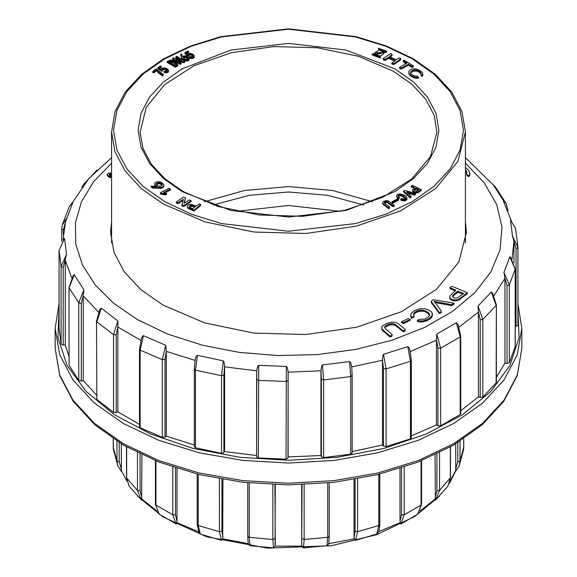 <?xml version="1.0" encoding="UTF-8"?>
<svg xmlns="http://www.w3.org/2000/svg" width="577" height="577" viewBox="0 0 577 577"><rect width="100%" height="100%" fill="white"/><g stroke="black" fill="none" stroke-linecap="round" stroke-linejoin="round"><path stroke-width="0.87" d="M410.435 438.902L410.435 361.252L411.351 360.286L411.351 437.943L410.435 438.902L386.063 446.584L383.503 446.1L382.501 445.04L352.172 451.589M383.503 446.1L383.503 368.451L382.501 360.091L382.501 445.04M352.129 452.858L350.744 454.193L323.618 457.597L321.396 456.717L320.949 455.534L288.139 456.89L287.988 458.095L286.012 459.148L258.316 458.008L256.614 456.883L256.614 379.313M321.396 456.717L321.396 379.067L320.949 370.593L320.949 455.534M256.614 456.883L256.765 370.65L257.638 366.619L258.734 365.335L258.316 458.008M288.139 456.89L288.139 371.949L287.988 458.095M195.466 447.781L194.298 446.742L194.298 369.092L195.466 370.124L195.466 447.781L221.474 453.378L221.474 375.728L223.364 360.892L224.172 362.421L224.626 366.611L223.89 375.036L223.89 452.693L221.474 453.378M256.614 455.578L224.626 451.553L223.89 452.693M224.626 451.553L224.626 366.611M140.153 427.745L139.454 426.879L139.454 349.222L140.153 350.088L140.153 427.745L162.375 437.344L162.375 359.695L165.642 345.291L166.291 351.169L165.029 359.428L165.029 437.077L162.375 437.344M194.298 444.982L166.284 436.111L165.029 437.077M166.284 436.111L166.291 351.169M96.857 399.522L96.532 321.245L96.857 399.522L113.489 412.353L113.489 334.696L117.867 320.927L117.852 326.856L116.172 334.869L116.172 412.526L113.489 412.353M139.454 424.398L117.852 411.798L116.172 412.526M117.852 411.798L117.852 326.856M69.081 365.4L69.002 287.411L69.081 365.4L78.789 380.416L78.789 302.759L83.91 289.777L83.239 295.655L81.27 303.365L81.27 381.015L78.789 380.416M96.532 395L83.239 380.596L81.27 381.015M83.239 380.596L83.239 295.655M59.092 328.14L59.092 250.476L59.092 328.14L61.068 344.13L61.068 266.473L66.535 254.37L63.16 267.461L63.16 345.111L61.068 344.13M69.002 356.514L65.251 345.024L63.16 345.111M65.251 345.024L65.251 260.083M65.071 223.494L63.304 230.057L63.304 234.94M516.083 326.409L516.083 248.752L512.441 235.957L517.908 247.345L517.908 325.277L515.247 326.445M513.992 241.554L512.015 259.138M515.218 346.626L509.318 362.637L507.01 363.438L504.962 363.178L496.328 377.207M507.01 363.438L507.01 285.788L504.954 278.237L504.962 363.178M496.141 383.034L496.328 304.894L496.328 382.551L482.841 397.099L480.23 397.488L478.391 396.911L460.742 410.723M480.23 397.488L480.23 319.838L478.391 311.969L478.391 396.911M460.244 414.524L460.244 336.874L460.742 336.117L460.742 413.774L460.244 414.524L440.612 425.855L437.921 425.812L436.436 424.953L411.351 435.866M437.921 425.812L437.921 348.162L436.436 340.012L436.436 424.953M109.378 175.148L111.57 174.961M111.57 173.136L108.736 173.071L107.235 174.384L107.235 175.35L108.202 176.562L110.272 177.752L111.101 177.24L111.101 176.281L109.161 174.954L109.406 174.153L109.406 175.112M390.117 337.026L391.826 336.348L392.209 334.559L385.357 328.688L384.657 327.13L384.974 326.416L384.974 327.383L389.475 325.031L393.341 324.7L396.067 325.976L403.309 331.782L404.989 331.111L405.126 329.316L398.188 323.603L395.865 322.464L392.064 322.103L386.59 323.502L382.479 325.962L381.765 327.101L381.722 329.142L383.171 331.184L390.117 337.026L390.117 336.066L391.826 335.381L391.826 336.348M384.787 327.801L384.974 327.383M403.366 323.574L410.189 320.408L410.189 319.442L408.408 318.482L401.578 321.649L401.578 322.608L403.366 323.574L403.366 322.608L410.189 319.442M413.63 313.845L414.286 312.813L417.092 311.01L420.95 310.101L422.919 310.188L426.634 311.421L429.367 313.773L429.649 315.208L427.925 317.501L424.434 319.16L418.686 319.478L417.423 320.48L419.198 320.956L423.359 320.884L428.841 318.836L432.202 315.468L432.195 313.044L431.459 311.919L428.624 309.914L424.65 308.695L420.388 308.623L414.841 310.412L410.975 313.686L410.629 315.857L411.567 318.302L414.062 316.968L413.63 313.845L413.63 314.811L415.454 312.821L418.952 311.371L422.919 311.147L424.831 311.609L428.249 313.455L429.519 315.482M417.423 320.48L417.423 321.447L421.289 322.038L427.067 320.725L431.445 317.646L432.202 316.434L432.447 314.249M452.83 304.923L454.041 304.137L454.041 303.17L434.669 299.99L432.995 299.86L431.784 300.653L431.257 302.471L439.068 313.188L440.02 313.311L441.232 312.518L441.073 310.642L434.113 301.374L435.801 301.735L435.801 302.694L451.56 305.594L452.83 304.923L452.83 303.964L454.041 303.17M434.755 302.471L435.801 302.694M449.981 287.685L455.83 290.144L449.952 295.828L449.772 298.345L450.853 299.752L454.287 300.913L458.21 300.336L467.384 293.686L467.384 292.727L452.173 286.329L450.305 287.058L449.981 288.651L455.311 290.895M465.43 169.703L466.793 171.939L466.923 175.552L468.69 176.605L469.678 175.603L469.902 174.153L468.712 170.453L465.43 167.424M465.43 170.669L466.67 172.602M111.57 221.532L110.582 232.315L114.001 252.358L124.127 271.623L140.572 289.387L162.692 304.952L204.633 322.904L253.793 333.059L305.94 334.545L356.586 327.217L401.368 311.717L436.428 289.387L458.758 262.138L466.418 232.315L465.43 221.532M382.501 360.091L382.796 355.865L383.467 354.285L386.063 368.934L386.063 446.584M383.503 368.451L386.063 368.934L410.435 361.252L407.78 346.618L408.978 347.621L409.879 349.77L411.351 360.286M383.467 354.285L407.78 346.618M320.949 370.593L321.555 366.438L322.478 364.989L323.618 379.947L323.618 457.597M350.744 454.193L350.744 376.536L349.547 361.584L350.708 362.782L351.681 366.734M322.478 364.989L349.547 361.584M286.012 459.148L286.372 366.474L287.396 367.852L288.139 371.949M258.734 365.335L286.372 366.474M195.25 359.233L196.223 356.398L197.406 355.302L195.466 370.124L221.474 375.728L223.89 375.036M197.406 355.302L223.364 360.892M139.454 349.222L141.488 338.223L142.591 336.189L143.457 335.699L140.153 350.088L162.375 359.695L165.029 359.428M143.457 335.699L165.642 345.291M96.532 321.245L99.742 309.539L101.263 308.118L96.857 321.865L113.489 334.696L116.172 334.869M101.263 308.118L117.867 320.927M69.002 287.411L73.308 275.395L74.231 274.789L69.081 287.743L78.789 302.759L81.27 303.365M74.231 274.789L83.91 289.777M64.559 238.416L59.092 250.49L64.545 238.344L66.535 254.37M72.832 202.109L69.11 206.891M62.258 225.102L67.141 217.572L65.619 221.2L63.037 239.844M61.753 241.626L61.753 228.954L62.251 225.138M73.034 201.943L67.141 217.572M83.615 184.351L85.684 182.361M511.222 220.58L502.769 199.584L506.368 203.897M495.47 186.991L493.018 184.503M502.769 199.584L493.09 184.597M515.557 228.398L510.457 219.938L515.557 228.362M512.441 235.957L510.465 220.003M504.954 278.237L503.966 272.431L509.318 284.988L509.318 362.637M515.218 346.972L515.218 269.322L509.859 256.801L510.522 257.169M503.966 272.431L509.859 256.801M478.391 311.969L478.037 306.055L482.841 319.449L482.841 397.099M480.23 319.838L482.841 319.449L496.141 305.377L491.315 292.012L492.607 293.08M478.037 306.055L491.315 292.012M436.436 340.012L436.76 334.09L440.612 348.205L440.612 425.855M437.921 348.162L440.612 348.205L460.244 336.874L456.349 322.781L458.181 324.865M436.76 334.09L456.349 322.781M466.245 170.626L466.245 171.585M466.526 173.367L466.923 175.552M466.923 174.593L468.69 175.639L468.69 176.605M468.69 175.639L469.678 174.636L469.678 175.603M469.678 174.636L469.902 173.194M454.301 293.96L457.777 291.205L463.612 293.448L458.383 297.48L455.707 298.201L453.774 297.804L452.599 296.881L452.757 295.525L454.301 293.96L454.301 294.926L458.297 292.15L462.841 294.061M457.777 291.205L457.777 292.171M458.297 291.183L458.297 292.15M463.064 293.188L463.064 293.881M452.577 295.857L452.577 296.816L454.301 294.926M452.757 295.525L452.757 296.491M453.017 295.172L453.017 296.131M453.363 294.789L453.363 295.756M453.789 294.385L453.789 295.352M449.671 296.787L449.772 298.345M449.772 297.386L450.168 299.102M450.168 298.136L450.853 298.785L450.853 299.752M450.853 298.785L451.813 299.333L451.813 300.3M451.813 299.333L452.995 299.737L452.995 300.704M452.995 299.737L454.287 299.946L454.287 300.913M454.287 299.946L455.657 299.953L455.657 300.92M455.657 299.953L456.962 299.766L456.962 300.725M456.962 299.766L458.21 299.376L458.21 300.336M458.21 299.376L459.443 298.778L459.443 299.744M459.443 298.778L460.28 298.266L460.28 299.225M460.28 298.266L461.131 297.66L461.131 298.619M461.131 297.66L462.127 296.888L462.127 297.855M462.127 296.888L467.384 292.727M431.257 301.511L439.068 312.229L439.068 313.188M439.068 312.229L440.02 312.345L440.02 313.311M440.02 312.345L441.232 311.551M435.801 301.735L451.56 304.634L451.56 305.594M451.56 304.634L452.83 303.964M410.629 314.898L411.567 317.343L413.226 316.759L413.226 317.718M411.567 317.343L411.567 318.302M413.226 316.759L414.062 316.008M414.286 312.813L414.286 313.78M415.454 311.861L415.454 312.821M417.092 311.01L417.092 311.969M418.952 310.412L418.952 311.371M420.95 310.101L420.95 311.068M422.919 310.188L422.919 311.147M424.831 310.642L424.831 311.609M426.634 311.421L426.634 312.381M428.249 312.489L428.249 313.455M429.367 313.773L429.367 314.739M419.198 320.956L419.198 321.923M421.289 321.079L421.289 322.038M423.359 320.884L423.359 321.843M425.235 320.444L425.235 321.411M427.067 319.759L427.067 320.725M428.841 318.836L428.841 319.802M430.319 317.797L430.319 318.764M431.445 316.679L431.445 317.646M432.202 315.468L432.202 316.434M410.831 316.117L410.831 317.083M401.578 321.649L403.02 322.687L403.02 323.647M391.826 335.381L392.209 334.559M384.974 326.416L385.919 325.616L385.919 326.582M385.919 325.616L387.47 324.808L387.47 325.767M387.47 324.808L389.475 324.065L389.475 325.031M389.475 324.065L391.408 323.697L391.408 324.656M391.408 323.697L393.341 323.74L393.341 324.7M393.341 323.74L394.755 324.195L394.755 325.161M394.755 324.195L396.067 325.017L396.067 325.976M396.067 325.017L397.503 326.185L397.503 327.145M397.503 326.185L401.837 329.82L401.837 330.78M401.837 329.82L403.309 330.816L403.309 331.782M403.309 330.816L404.989 330.145L404.989 331.111M404.989 330.145L405.126 329.316M381.722 328.176L382.212 330.109M382.212 329.142L383.171 330.217L383.171 331.184M383.171 330.217L390.117 336.066M107.235 174.384L107.51 175.956M107.51 174.997L108.202 175.596L108.202 176.562M108.202 175.596L109.125 176.187L109.125 177.146M109.125 176.187L110.272 176.786L110.272 177.752M110.272 176.786L111.101 176.281M109.406 174.153L110.084 173.944L110.084 174.903M110.084 173.944L111.311 173.937L111.311 174.903M163.63 192.509L170.323 189.169L169.198 188.297L160.449 192.668L160.933 194.211L165.527 194.86L166.565 194.37L166.565 193.41L163.63 192.768M164.669 192.956L170.323 190.136L170.323 189.169M184.315 203.198L185.527 197.745L183.443 197.074L176.259 202.022L176.259 202.981L178.113 203.652L183.046 200.363M176.259 202.022L178.113 202.686L183.342 199.267L181.834 205.809L183.926 206.479L191.11 201.539L191.11 200.572L189.256 199.909L184.02 203.328L185.527 197.745M156.107 185.7L156.85 186.335L151.261 186.14L151.261 187.107L152.941 188.066L161.113 188.246L162.974 187.554L163.854 186.407L163.839 185.001L162.894 183.529L160.875 182.195L158.516 181.676L156.201 182.029L154.787 183.111L154.953 185.498L155.61 186.277L155.595 185.304L156.107 186.299M200.572 205.722L200.608 204.417L199.281 203.869L196.375 205.953L190.662 204.287L188.585 204.748L187.475 205.91L187.467 207.302L188.282 208.434L193.901 210.98L200.572 205.722L200.608 204.417M156.439 70.812L160.767 74.707L162.584 75.948L163.031 75.753L163.349 74.462L156.598 69.096L156.05 68.959L152.999 71.288L152.739 72.572L153.828 72.81L156.439 70.812L156.439 69.853L156.793 71.195M384.347 202.217L385.472 201.532L387.023 201.496L392.879 205.672L394.185 205.152L387.939 200.753L386.229 200.551L383.467 201.503L382.702 202.469L382.782 203.998L388.444 208.6L389.345 208.47L389.648 207.035L384.585 203.176L384.347 202.217L384.347 202.815M384.498 203.046L387.023 202.462L392.879 206.638L394.185 206.112L394.185 205.152M162.382 70.178L164.51 69.464L167.041 70.755M162.728 68.8L165.404 68.721L167.258 70.113L166.515 71.122L163.911 71.223L164.308 71.671L167.222 71.736L168.571 70.423L167.417 68.858L165.123 67.913L162.281 68.064L161.243 69.11L159.31 67.783L161.228 66.442L160.377 65.915L157.874 67.711L157.874 68.677L161.769 71.274L162.382 70.863L162.296 69.319L162.728 68.8L162.728 69.767M160.017 68.245L161.228 67.408L161.228 66.442M163.911 71.223L164.308 72.637L167.222 72.702L168.39 71.916L168.571 70.423M398.411 200.363L398.649 199.26L397.942 198.791L391.999 201.762L391.999 202.729L392.699 203.198L398.411 200.363L398.649 199.26M398.289 195.177L400.012 194.694L401.52 195.012L405.357 197.478L405.501 198.567L404.895 199.029L403.193 199.152L401.469 198.51L400.726 198.928L401.909 199.757L405.342 199.772L407.023 198.091L406.028 196.317L404.088 194.99L399.767 193.872L397.878 194.319L396.738 195.293L396.817 197.478L398.411 198.856L399.363 198.322L399.363 197.356L398.108 196.05L398.289 195.177L398.289 196.137L400.012 195.653L401.52 195.978L405.443 198.611M400.726 198.928L401.037 200.356L404.564 200.926L406.569 200.017L407.023 198.091M177.867 65.489L177.427 63.03L173.533 60.628L170.439 60.109L167.215 61.501L167.215 62.46L175.314 67.156L177.449 66.095L177.94 64.198M406.835 191.881L414.553 194.211L415.462 193.446L405.068 190.46L403.64 190.908L403.64 191.867L410.197 197.933L410.853 197.522L410.975 196.115L406.835 192.357M407.636 193.086L414.553 195.17L415.462 194.413L415.462 193.446M178.56 61.184L183.666 62.785L184.618 62.28L184.618 61.321L176.944 56.395L176.021 56.633L176.021 57.592L178.668 59.518M176.021 56.633L181.452 60.39L173.562 57.924L172.61 58.421L172.61 59.381L180.284 64.307L181.207 64.076L180.752 62.576L175.776 59.352L183.666 61.818L184.618 61.321M182.253 59.042L184.748 60.787L187.237 60.982L189.04 59.921L188.679 57.505L186.039 55.962L184.142 55.919L182.7 56.618L181.402 53.877L180.666 54.411L180.666 55.378L182.253 59.042L182.498 58.392L182.498 59.352M411.242 185.982L414.56 187.539L412.548 189.768L412.685 191.42L414.466 192.646L418.166 192.617L421.246 190.576L421.246 189.609L412.569 185.419L411.242 185.982L411.242 186.941L413.954 188.217M184.9 52.471L187.655 55.515L189.191 54.173L191.831 54.447L192.949 55.471L192.79 56.568L189.379 56.683L189.595 57.173L191.333 57.657L193.252 57.375L194.355 55.962L193.208 54.368L190.028 53.257L187.619 54.281L186.27 52.731L188.715 51.266L188.044 51.05L184.9 52.471L184.9 53.437L187.655 56.481L190.064 54.945L191.831 55.414L192.898 56.373M186.898 53.416L188.665 52.644L188.715 51.266M189.379 56.683L189.595 58.14L192.401 58.587L194.24 57.484L194.355 55.962M372.122 54.995L380.409 57.989L380.207 56.149L373.571 53.755L372.122 54.029L372.122 54.995M374.798 52.644L376.146 54.519L384.001 52.644L379.399 49.983L374.798 52.644L374.798 53.603L376.146 55.479L377.308 55.969M380.221 56.214L384.001 53.603L384.001 52.644M410.615 71.952L413.413 70.134L416.659 70.055L420.034 71.757L421.051 73.25L421.087 74.758L422.14 75.335L422.862 73.906L422.184 72.349L419.436 70.163L415.577 68.829L411.473 69.19L409.403 70.466L408.711 72.096L409.338 74.621L412 76.892L415.75 78.241L418.621 78.198L418.621 77.231L417.33 76.07L414.841 76.041L412.555 75.111L410.874 73.575L410.615 71.952L410.615 72.918L413.413 71.101L416.659 71.014L419.017 71.988L420.921 73.906M420.893 74.065L421.087 75.724L422.14 76.301L422.717 75.695L422.862 73.906M390.124 56.935L392.064 55.608L391.754 54.072L390.658 53.538L383.243 58.602L383.243 59.561L384.967 60.455L388.725 58.27L394.495 61.09M383.243 58.602L384.967 59.489L388.725 57.311L395.303 60.52L391.855 63.037L391.855 64.004L393.961 64.487L400.452 60.058L400.799 58.486L399.702 57.952L398.721 58.205L395.894 59.756L389.316 56.546L390.211 55.911L390.211 56.871M403.28 60.599L406.958 63.16L399.544 67.249L401.469 68.028L408.141 64.35L412.404 66.456L413.139 66.204L413.219 65.785L404.023 60.217L403.28 60.599L403.417 61.984L406.129 63.621M399.544 67.249L399.544 68.209L401.469 68.988L408.141 65.316L412.404 67.415L413.139 67.163L413.219 65.785M386.677 51.252L385.22 51.526L378.584 49.132L378.382 48.252L386.677 51.252L386.677 52.211L385.22 52.493L381.484 50.271M378.584 49.132L378.382 48.252M236.765 211.341L288.5 205.513L340.235 211.341L288.5 205.513L236.765 211.341M213.302 204.943L249.271 195.329L288.5 192.033L327.729 195.329L363.698 204.943M204.583 201.762L244.533 190.468L288.5 186.587L332.467 190.468L372.417 201.762M385.22 51.526L385.22 52.493M400.034 67.668L400.034 68.634M400.741 68.1L400.741 69.06M401.469 68.028L401.469 68.988M408.141 64.35L408.141 65.316M408.869 64.314L408.869 65.28M412.404 66.456L412.404 67.415M413.139 66.204L413.139 67.163M403.417 61.018L403.417 61.984M383.9 59.157L383.9 60.116M384.967 59.489L384.967 60.455M387.751 57.592L387.751 58.558M388.725 57.311L388.725 58.27M391.855 63.037L392.951 63.571L392.951 64.537M392.951 63.571L393.961 63.52L393.961 64.487M393.961 63.52L400.452 59.092L400.452 60.058M400.452 59.092L400.799 58.486M390.211 55.911L392.064 54.642M411.177 71.245L411.177 72.212M412.122 70.625L412.122 71.591M413.413 70.134L413.413 71.101M414.957 69.896L414.957 70.856M416.659 70.055L416.659 71.014M417.943 70.466L417.943 71.425M419.017 71.021L419.017 71.988M420.034 71.757L420.034 72.716M420.734 72.507L420.734 73.467M421.087 74.758L421.087 75.724M422.14 75.335L422.14 76.301M422.717 74.729L422.717 75.695M408.711 72.096L408.92 73.921M408.92 72.954L409.338 74.621M409.338 73.654L410.002 75.356M410.002 74.397L410.911 75.176L410.911 76.135M410.911 75.176L412 75.926L412 76.892M412 75.926L413.154 76.532L413.154 77.491M413.154 76.532L414.373 76.972L414.373 77.938M414.373 76.972L415.75 77.282L415.75 78.241M415.75 77.282L417.185 77.368L417.185 78.335M417.185 77.368L418.621 77.231M377.228 53.892L382.464 52.644L376.334 52.644L377.228 53.892M382.349 53.12L376.449 53.12M372.122 54.029L380.409 57.029M189.595 57.173L189.595 58.14M190.497 57.512L190.497 58.479M191.333 57.657L191.333 58.623M192.401 57.621L192.401 58.587M193.252 57.375L193.252 58.335M193.85 57.015L193.85 57.981M194.24 56.524L194.24 57.484M188.665 51.678L188.665 52.644M187.503 55.392L187.503 56.351M187.655 55.515L187.655 56.481M188.427 55.197L188.427 56.157M188.564 54.62L188.564 55.587M189.191 54.173L189.191 55.132M190.064 53.986L190.064 54.945M191.045 54.115L191.045 55.082M191.831 54.447L191.831 55.414M192.509 54.945L192.509 55.911M192.949 55.471L192.949 56.286M414.012 189.66L415.736 188.16L419.227 189.739L416.515 191.167L414.012 190.006M414.084 189.508L414.084 190.143M414.192 189.357L414.192 190.273M414.214 190.295L415.736 189.119L418.498 190.36M414.344 189.191L414.344 190.158M414.524 189.025L414.524 189.992M414.748 188.852L414.748 189.819M415.736 188.16L415.736 189.119M415.981 188.21L415.981 189.177M412.548 189.768L412.685 191.42M412.555 190.093L412.555 191.059M412.685 190.453L412.944 191.759M412.944 190.799L413.334 192.083M413.334 191.124L413.853 191.42L413.853 192.386M413.853 191.42L414.466 191.687L414.466 192.646M414.466 191.687L415.087 191.874L415.087 192.833M415.087 191.874L415.721 191.982L415.721 192.949M415.721 191.982L416.356 192.018L416.356 192.978M416.356 192.018L416.991 191.968L416.991 192.934M416.991 191.968L417.597 191.852L417.597 192.812M417.597 191.852L418.166 191.658L418.166 192.617M418.166 191.658L418.707 191.384L418.707 192.35M418.707 191.384L419.219 191.045L419.219 192.011M419.219 191.045L421.246 189.609M183.342 57.332L184.157 56.69L185.715 56.618L187.922 58.457L187.316 59.171L185.765 59.316L184.251 58.717L183.342 57.65M183.414 57.181L183.414 57.837M183.522 58.017L185.715 57.577L187.734 58.904M183.544 57.036L183.544 58.003M183.717 56.907L183.717 57.866M183.926 56.791L183.926 57.75M184.157 56.69L184.157 57.657M184.409 56.625L184.409 57.585M184.683 56.575L184.683 57.534M184.972 56.546L184.972 57.512M185.246 56.546L185.246 57.512M185.477 56.568L185.477 57.534M185.715 56.618L185.715 57.577M185.953 56.683L185.953 57.65M186.191 56.777L186.191 57.736M186.436 56.885L186.436 57.851M186.674 57.022L186.674 57.989M186.919 57.181L186.919 58.147M187.15 57.354L187.15 58.313M187.352 57.52L187.352 58.479M187.525 57.678L187.525 58.645M187.662 57.837L187.662 58.804M187.77 57.989L187.77 58.861M187.85 58.14L187.85 58.739M182.498 58.392L182.844 59.691M182.844 58.724L183.255 60.015M183.255 59.056L183.688 60.289M183.688 59.33L184.186 59.582L184.186 60.549M184.186 59.582L184.748 59.82L184.748 60.787M184.748 59.82L185.361 60.001L185.361 60.96M185.361 60.001L185.982 60.095L185.982 61.054M185.982 60.095L186.623 60.102L186.623 61.061M186.623 60.102L187.237 60.015L187.237 60.982M187.237 60.015L187.821 59.849L187.821 60.816M187.821 59.849L188.369 59.59L188.369 60.556M188.369 59.59L188.787 59.287L188.787 60.253M188.787 59.287L189.04 59.921M189.04 58.962L189.126 58.602M180.666 54.411L181.69 57.952M181.69 56.993L181.885 58.371M181.885 57.404L182.072 58.731M183.666 61.818L183.666 62.785M176.475 57.166L176.475 58.126M172.61 58.421L173.374 58.962L173.374 59.929M173.374 58.962L180.284 63.347L180.284 64.307M180.284 63.347L181.207 63.109M403.64 190.908L409.67 196.634L409.67 197.594M409.67 196.634L410.197 196.966L410.197 197.933M410.197 196.966L410.853 196.555L410.853 197.522M410.853 196.555L410.975 196.115M414.553 194.211L414.553 195.17M415.209 193.814L415.209 194.781M171.549 60.91L176.324 63.412L176.497 64.552L175.668 65.179L169.039 61.515L171.549 60.91L171.549 61.876L174.038 62.792L176.483 64.574M171.903 60.974L171.903 61.934M172.278 61.075L172.278 62.035M172.682 61.205L172.682 62.172M173.107 61.378L173.107 62.345M173.562 61.588L173.562 62.547M174.038 61.833L174.038 62.792M174.542 62.107L174.542 63.073M175.026 62.395L175.026 63.362M175.444 62.677L175.444 63.636M175.805 62.936L175.805 63.896M176.093 63.181L176.093 64.141M176.324 63.412L176.324 64.372M176.49 63.629L176.497 64.552M176.598 63.823L176.591 64.379M169.357 61.328L169.357 61.725M169.681 61.162L169.681 61.912M169.898 62.042L171.549 61.876M170.02 61.025L170.02 61.991M170.381 60.938L170.381 61.898M170.756 60.888L170.756 61.847M171.145 60.881L171.145 61.84M167.215 61.501L167.655 62.72M167.655 61.761L175.314 66.189L175.314 67.156M175.314 66.189L175.769 66.189L175.769 67.156M175.769 66.189L176.67 65.67L176.67 66.636M176.67 65.67L177.103 65.41L177.103 66.369M177.103 65.41L177.449 65.129L177.449 66.095M177.449 65.129L177.709 65.8M396.608 195.906L396.817 197.478M396.817 196.519L397.423 198.142M397.423 197.183L398.411 197.889L398.411 198.856M398.411 197.889L399.363 197.356M398.75 194.889L398.75 195.855M399.334 194.73L399.334 195.69M400.012 194.694L400.012 195.653M400.748 194.781L400.748 195.747M401.52 195.012L401.52 195.978M402.385 195.387L402.385 196.353M403.352 195.92L403.352 196.88M404.246 196.49L404.246 197.457M404.917 197.009L404.917 197.976M405.357 197.478L405.357 198.438M401.037 199.39L401.037 200.356M401.909 199.757L401.909 200.717M402.804 199.967L402.804 200.933M403.712 200.031L403.712 200.998M404.564 199.967L404.564 200.926M405.342 199.772L405.342 200.731M406.035 199.454L406.035 200.414M406.569 199.051L406.569 200.017M406.9 198.596L406.9 199.563M391.999 201.762L392.699 202.231L392.699 203.198M392.699 202.231L398.411 199.397M164.308 71.671L164.308 72.637M165.318 71.88L165.318 72.846M166.19 71.916L166.19 72.875M167.222 71.736L167.222 72.702M167.95 71.382L167.95 72.341M168.39 70.957L168.39 71.916M157.874 67.711L161.567 70.206L161.567 71.173M161.567 70.206L161.769 71.274M161.769 70.315L162.382 69.896M163.5 68.504L163.5 69.464M164.51 68.504L164.51 69.464M165.404 68.721L165.404 69.687M166.263 69.117L166.263 70.084M166.904 69.572L166.904 70.538M382.702 202.469L382.782 203.998M382.782 203.039L383.186 204.568M383.186 203.609L383.878 204.186L383.878 205.145M383.878 204.186L388.444 207.641L388.444 208.6M388.444 207.641L389.345 207.511L389.345 208.47M389.345 207.511L389.648 207.035M384.772 201.827L384.772 202.794M385.472 201.532L385.472 202.491M386.237 201.409L386.237 202.376M387.023 201.496L387.023 202.462M387.78 201.827L387.78 202.794M388.509 202.361L388.509 203.328M392.879 205.672L392.879 206.638M393.723 205.578L393.723 206.544M156.793 70.235L157.153 71.57M157.153 70.61L157.521 71.945M157.521 70.978L157.903 72.305M157.903 71.346L158.286 72.666M158.286 71.707L158.682 73.019M158.682 72.06L159.079 73.366M159.079 72.406L159.49 73.712M159.49 72.745L159.908 74.044M159.908 73.084L160.334 74.375M160.334 73.416L160.767 74.707M160.767 73.741L161.214 75.024M161.214 74.058L161.661 75.335M161.661 74.375L162.123 75.645M162.123 74.685L162.584 75.948M162.584 74.988L163.031 74.794L163.031 75.753M163.031 74.794L163.349 74.462M152.739 71.606L153.316 71.858L153.316 72.825M153.316 71.858L153.828 71.844L153.828 72.81M153.828 71.844L156.439 69.853M189.472 206.177L191.672 205.253L195.488 206.516L192.855 208.658L190.049 207.403L189.566 207.028L189.883 206.725L191.672 206.213L194.882 207.23M189.645 205.975L189.645 206.934M189.883 205.765L189.883 206.725M190.158 205.578L190.158 206.544M190.439 205.434L190.439 206.4M190.735 205.325L190.735 206.292M191.045 205.261L191.045 206.227M191.362 205.239L191.362 206.205M191.672 205.253L191.672 206.213M191.953 205.282L191.953 206.249M192.249 205.333L192.249 206.299M192.559 205.405L192.559 206.371M192.884 205.499L192.884 206.465M193.23 205.607L193.23 206.573M193.591 205.737L193.591 206.703M193.966 205.888L193.966 206.855M187.467 206.335L187.633 207.742M187.633 206.775L187.9 208.095M187.9 207.129L188.282 208.434M188.282 207.475L188.773 208.773M188.773 207.807L189.371 208.131L189.371 209.098M189.371 208.131L190.085 208.448L190.085 209.415M190.085 208.448L193.901 210.014L193.901 210.98M193.901 210.014L194.42 209.754L194.42 210.713M194.42 209.754L200.572 204.756M161.459 183.594L162.166 185.145L160.305 186.234L157.874 185.873L156.295 184.366L156.425 183.544L157.225 183.039L159.728 182.772L161.459 183.594L162.087 185.325M161.711 183.832L161.711 184.791M161.906 184.063L161.906 185.022M162.05 184.287L162.05 185.253M162.151 184.51L162.151 185.174M156.295 183.731L156.295 184.366M156.389 184.561L159.014 183.659L161.459 184.561M156.425 183.544L156.425 184.503M156.627 183.363L156.627 184.33M156.894 183.197L156.894 184.157M157.225 183.039L157.225 184.005M157.586 182.909L157.586 183.868M157.939 182.808L157.939 183.767M158.3 182.736L158.3 183.702M158.661 182.7L158.661 183.666M159.014 182.693L159.014 183.659M159.375 182.721L159.375 183.681M159.728 182.772L159.728 183.738M160.06 182.851L160.06 183.818M160.377 182.959L160.377 183.919M160.673 183.082L160.673 184.049M160.954 183.234L160.954 184.193M161.214 183.399L161.214 184.366M151.261 186.14L152.941 187.099L161.113 187.28L161.113 188.246M160.428 187.359L160.428 188.326M161.113 187.28L161.82 187.114L161.82 188.08M161.82 187.114L162.454 186.883L162.454 187.85M162.454 186.883L162.974 186.595L162.974 187.554M162.974 186.595L163.421 186.227L163.421 187.186M163.421 186.227L163.717 185.844L163.717 186.811M163.717 185.844L163.854 185.441M154.694 183.522L154.759 184.986M154.759 184.02L154.953 185.498M154.953 184.539L155.213 185.881M155.213 184.914L155.595 185.304M152.249 186.919L152.249 187.878M152.941 187.099L152.941 188.066M157.932 187.345L157.932 188.304M158.855 187.374L158.855 188.34M159.721 187.381L159.721 188.34M177.096 202.549L177.096 203.515M178.113 202.686L178.113 203.652M182.599 199.599L182.599 200.558M181.834 204.849L182.909 205.369L182.909 206.328M182.909 205.369L183.926 205.52L183.926 206.479M183.926 205.52L191.11 200.572M160.449 192.668L160.493 193.908M160.493 192.949L160.933 194.211M160.933 193.245L162.187 193.338L162.187 194.298M162.187 193.338L162.837 193.403L162.837 194.37M162.837 193.403L163.493 193.497L163.493 194.456M163.493 193.497L164.164 193.605L164.164 194.572M164.164 193.605L164.842 193.742L164.842 194.701M164.842 193.742L165.527 193.894L165.527 194.86M165.527 193.894L166.053 193.67L166.053 194.629M166.053 193.67L166.565 193.41M449.483 483.201L455.751 470.882L455.7 443.828M435.397 500.237L435.029 454.806M421.549 460.684L421.549 504.356L417.993 514.057L400.878 523.966L400.012 521.24L400.012 468.416M379.781 474.106L379.781 524.507L379.212 529.787L377.82 533.098L376.839 534.05L355.511 540.346L354.53 539.509L354.083 537.432L354.083 479.451M328.847 543.051L328.046 544.948L327 545.691L303.488 547.84L302.24 546.801L301.728 544.638L301.728 484.702M275.272 484.702L275.056 546.102L273.512 547.84L250 545.691L248.608 544.407L248.153 543.051M222.917 479.451L222.722 538.853L221.489 540.346L200.277 534.1L199.094 532.968M176.988 468.416L176.988 521.24L176.497 523.635L176.028 523.93L159.101 514.143L155.451 504.356L159.194 514.215M141.971 454.806L141.603 500.237M121.3 443.828L121.358 471.344M460.02 441.174L460.02 460.965L459.003 466.259L455.642 471.359M463.583 449.526L463.749 438.758M455.7 468.957L457.792 461.831L457.792 442.559M439.494 452.649L439.494 490.457L435.743 499.913M447.875 486.151L450.327 478.182L450.327 446.944M435.029 497.641L436.919 490.883L436.919 453.911M404.196 467.06L404.196 514.843L400.972 523.93M417.806 514.215L421.066 505.099L421.066 460.879M400.012 521.24L401.513 514.792L401.513 467.94M357.567 478.838L357.567 531.734L355.511 540.346M376.723 534.1L378.822 525.481L378.822 474.337M354.083 537.432L355.043 531.208L355.043 479.285M304.18 484.615L304.18 539.488L303.488 547.84M327 545.691L327.743 537.331L327.743 482.992M301.728 544.638L302.06 484.694M249.257 482.985L249.257 537.331L250 545.691M273.512 547.84L272.82 539.488L272.82 484.615M274.94 484.694L275.272 544.638M198.178 474.337L198.178 525.481L200.277 534.1M221.489 540.346L219.433 531.734L219.433 478.838M221.957 479.285L221.957 531.208L222.917 537.432M176.028 523.93L172.804 514.843L172.804 467.06M175.487 467.94L175.487 514.792L176.988 521.24M126.673 446.944L126.673 478.182L129.125 486.151M141.257 499.913L137.506 490.457L137.506 452.649M140.081 453.911L140.081 490.883L141.971 497.641M113.251 438.758L113.417 449.526M121.372 471.373L117.996 466.259L116.98 460.965L116.98 441.174M119.208 442.559L119.208 461.831L121.3 468.957M521.853 348.53L517.273 375.533L503.793 401.318L482.069 424.888L452.995 445.422L417.676 462.22L377.452 474.676L333.831 482.336L288.486 484.918L243.141 482.329L199.534 474.669L159.31 462.213L123.997 445.422L94.931 424.888L73.207 401.318L59.727 375.533L55.147 348.53L59.626 374.819L72.911 400.092L94.469 423.381L123.492 443.8L158.855 460.554L199.202 473.003L242.975 480.67L288.5 483.259L334.025 480.67L377.798 473.003L418.145 460.554L453.508 443.8L482.531 423.381L504.089 400.092L517.374 374.819L521.853 348.53L521.853 328.306L517.374 354.588L504.089 379.861L482.531 403.157L453.508 423.576L418.145 440.33L377.798 452.779L334.025 460.446L288.5 463.035L242.975 460.446L199.202 452.779L158.855 440.33L123.492 423.576L94.469 403.157L72.911 379.861L59.626 354.588L55.147 328.306L59.092 303.437M321.396 379.067L323.618 379.947L350.744 376.536L352.129 375.201M256.772 370.434L256.614 379.233L258.316 380.358L286.012 381.498L287.988 380.445M59.092 250.461L61.068 266.473L63.16 267.461M73.027 201.863L69.139 206.804L62.258 225.073L61.753 228.954L63.304 230.057M516.083 248.752L517.908 247.338L515.549 228.312M507.01 285.788L509.318 284.988L515.218 268.961M478.391 312.157L459.061 327.101M504.962 278.424L493.991 295.554M71.728 277.804L65.251 260.27M98.53 312.085L83.239 295.842M140.824 340.329L117.852 327.044M195.048 360.43L166.284 351.357M256.758 370.838L224.626 366.799M320.949 370.78L288.139 372.136M382.501 360.286L351.732 366.914M436.436 340.199L410.297 351.508M111.57 163.132L93.618 181.705L81.458 201.777L75.443 222.758L75.767 244.028L82.41 264.944L95.176 284.894L113.691 303.278L137.391 319.557L167.676 334.076L202.058 345.147L239.368 352.388L278.352 355.555L317.675 354.538L356.009 349.373L392.057 340.242L424.585 327.44L452.498 311.414L474.849 292.705L490.868 271.947L500.028 249.848L502.012 227.15L496.747 204.626L484.413 183.039L465.43 163.132M384.527 331.378L384.527 332.345M59.092 309.265L57.888 337.617L67.076 365.479L86.247 391.595L114.534 414.784L150.662 434.005L193.006 448.387L239.65 457.28L288.5 460.295L337.35 457.28L383.993 448.387L426.338 434.005L462.466 414.784L490.753 391.595L509.924 365.479L519.112 337.617L517.908 309.265M164.777 201.654L191.29 214.218L221.546 223.551L288.5 231.247L355.454 223.551L385.71 214.218L412.223 201.654L433.983 186.349L450.147 168.888L460.107 149.933L463.468 130.229L460.107 110.517L450.147 91.57L433.983 74.108L412.223 58.796L385.71 46.232L355.454 36.899L288.5 29.211L221.546 36.899L191.29 46.232L164.777 58.796L143.017 74.108L126.853 91.57L116.893 110.517L113.532 130.229L116.893 149.933L126.853 168.888L143.017 186.349L164.777 201.654M182.166 191.622L163.464 178.459L149.566 163.45L141.012 147.164L138.119 130.229L141.012 113.287L149.566 97.001L163.464 81.992L182.166 68.836L230.951 50.019L288.5 43.405L346.049 50.019L394.834 68.836L413.536 81.992L427.434 97.001L435.988 113.287L438.881 130.229L435.988 147.164L427.434 163.45L413.536 178.459L394.834 191.622L346.049 210.439L288.5 217.046L230.951 210.439L182.166 191.622M163.392 204.063L141.387 188.585L125.036 170.922L114.967 151.758L111.57 131.83L115.011 111.549L125.18 92.132L141.61 74.332L163.637 58.796L190.417 46.073L220.948 36.625L288.486 28.85L356.038 36.625L386.568 46.066L413.363 58.796L435.39 74.332L451.82 92.132L461.982 111.549L465.43 131.83L457.813 161.488L435.613 188.585L400.748 210.8L356.211 226.206L305.846 233.49L253.981 232.019L205.095 221.921L163.392 204.063M393.442 71.231L358.367 56.221L317.249 47.761L273.642 46.564L231.319 52.752L193.944 65.778L164.755 84.516L146.269 107.351L140.088 132.299L142.995 148.498L151.34 164.156L164.885 178.697L183.147 191.521L218.077 206.487L259.116 214.997L302.687 216.296L345.032 210.266L382.486 197.435L411.79 178.971L430.413 156.583L436.912 132.299L434.178 115.458L425.776 99.251L412.014 84.314L393.442 71.231M450.132 481.081L455.751 470.305M420.207 510.97L435.137 499.011M378.577 531.698L400.171 522.632M328.71 543.649L354.278 538.853M275.063 546.102L301.937 546.102M222.722 538.853L248.29 543.649M176.829 522.632L198.423 531.698M141.863 499.011L156.793 510.97M121.249 470.305L126.868 481.081M457.792 461.831L460.02 460.965L463.749 447.153M436.919 490.883L439.494 490.457L450.486 477.734L447.846 486.187M401.513 514.792L404.196 514.843L421.066 505.099L421.549 504.356M355.043 531.208L357.567 531.734L378.822 525.481L379.781 524.507M302.06 538.536L304.18 539.488L327.743 537.331L329.272 536.228L328.84 543.123M329.243 536.047L329.272 482.834M247.728 482.834L247.728 536.228L249.257 537.331L272.82 539.488L274.94 538.536M248.16 543.123L247.757 536.047M197.219 474.106L197.219 524.507L198.178 525.481L219.433 531.734L221.957 531.208M155.934 460.879L155.934 505.099L172.804 514.843L175.487 514.792M126.514 446.858L126.514 477.734L137.506 490.457L140.081 490.883M113.243 438.751L113.251 447.363L116.98 460.965L119.208 461.831M118.011 466.331L113.417 449.555L113.251 447.153M55.147 348.53L55.147 328.306M352.172 453.096L352.172 375.447L351.645 366.049M517.908 325.277L517.908 247.627M515.247 346.799L515.247 269.149L510.486 257.126M513.992 262.867L513.992 241.72M194.298 369.092L195.271 359.11M83.636 184.323L81.775 187.46M83.6 184.359L97.124 169.926M507.998 210.648L506.354 203.847M495.448 186.948L506.375 203.876M492.542 292.979L496.328 304.894M458.116 324.714L460.742 336.117M111.57 157.644L88.894 178.538L72.868 202M493.537 185.188L465.43 157.644M521.853 328.306L517.908 303.437M465.43 243.097L465.43 131.83M111.57 243.097L111.57 131.83M439.299 496.35L414.704 516.509L376.666 534.634L331.544 545.691L267.598 548.15L206.559 536.718L163.075 516.999L137.701 496.35M458.989 466.331L463.583 449.555M455.578 471.51L458.996 466.295M463.757 438.751L463.757 447.254M435.736 499.92L447.882 486.144M450.486 446.858L450.486 477.734M199.18 533.098L197.219 524.507M155.451 460.684L155.451 504.356M129.118 486.144L141.264 499.92M129.154 486.187L126.514 477.734M118.004 466.295L121.422 471.51"/></g></svg>
